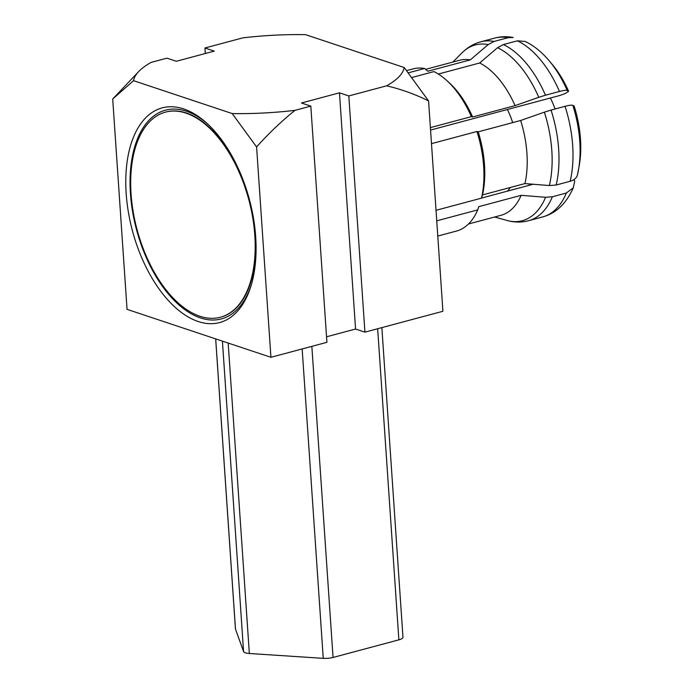 <?xml version="1.0" encoding="UTF-8"?>
<svg xmlns="http://www.w3.org/2000/svg" width="693" height="693" viewBox="0 0 693 693"><rect width="100%" height="100%" fill="white"/><g stroke="black" fill="none" stroke-linecap="round" stroke-linejoin="round"><path stroke-width="1.04" d="M126.187 193.642A111.105 60.534 -105 0 0 181.349 312.43A111.105 60.534 -105 0 0 250.771 286.633A111.105 60.534 -105 0 0 255.682 236.798A111.105 60.534 -105 0 0 207.103 123.475A111.105 60.534 -105 0 0 126.187 193.642M251.178 285.299A108.039 58.87 75 0 1 183.576 308.706A108.039 58.87 75 0 1 130.449 193.572A108.039 58.87 75 0 1 208.125 124.428M220.617 317.177A106.168 57.848 -105 0 0 220.85 317.117A106.168 57.848 -105 0 0 255.275 235.178A106.168 57.848 -105 0 0 165.965 112.006A106.168 57.848 -105 0 0 165.731 112.067M254.807 235.308A106.168 57.848 -105 0 0 165.488 112.127A106.168 57.848 -105 0 0 131.064 194.066A106.168 57.848 -105 0 0 220.383 317.247A106.168 57.848 -105 0 0 254.807 235.308M406.618 70.608L413.019 68.893A83.94 45.738 75 0 1 424.592 68.486L408.333 72.834M431.488 143.659L476.957 131.497L478.205 131.843A80.241 43.72 75 0 1 484.485 164.761A80.241 43.72 75 0 1 482.501 194.932L481.505 198.137L436.036 210.308M476.957 131.497A83.94 45.738 75 0 1 483.645 166.285A83.94 45.738 75 0 1 481.505 198.137M481.522 198.077L533.203 184.243M507.423 109.503A61.72 33.628 75 0 1 512.69 122.618M550.372 98.008A56.783 30.942 75 0 1 555.076 108.992M510.334 187.482A61.72 33.628 75 0 1 507.415 191.147M573.709 179.764L574.731 180.977L573.319 187.725L566.389 193.009A92.585 50.45 75 0 1 542.645 216.944C556.098 213.271 566.32 203.525 573.319 187.725M568.615 91.303L567.238 90.506A86.538 47.15 -105 0 0 549.428 61.062L552.33 64.518A80.241 43.72 75 0 1 568.615 91.303L565.28 93.494L559.927 95.452L430.561 130.067M508.021 37.708L494.022 41.45A92.585 50.45 -105 0 0 480.777 41.814L494.776 38.072A92.585 50.45 75 0 1 508.021 37.708L513.201 37.491M549.428 61.062C541.857 52.088 533.775 45.547 525.173 41.45L517.376 40.818A92.585 50.45 75 0 1 559.468 91.467C563.678 90.367 566.268 90.047 567.238 90.506M572.825 105.362C571.846 104.903 569.256 105.223 565.046 106.324A92.585 50.45 75 0 1 570.157 181.271C574.358 180.059 576.819 177.798 577.538 174.497A86.538 47.15 -105 0 0 578.508 169.733A86.538 47.15 -105 0 0 572.825 105.362L574.194 106.159A80.241 43.72 75 0 1 579.296 165.289L577.46 174.835M552.39 196.76L545.599 197.288A90.965 49.567 75 0 1 509.39 221.084L510.23 221.275C516.753 222.462 522.894 222.271 528.646 220.686A92.585 50.45 -105 0 0 552.39 196.76L566.389 193.009M559.468 91.467L545.469 95.218A92.585 50.45 -105 0 0 503.378 44.569L517.376 40.818M570.157 181.271L556.158 185.022L549.367 185.551L524.947 183.576L482.501 194.932M556.158 185.022A92.585 50.45 -105 0 0 551.048 110.074L565.046 106.324M452.875 62.058L461.885 52.971A90.965 49.567 75 0 1 488.21 44.586L494.022 41.45M488.21 44.586L470.287 59.884L427.832 71.24L424.592 68.486M411.859 77.512L433.948 71.596A83.94 45.738 75 0 1 446.933 80.665A83.94 45.738 75 0 1 471.379 116.641L430.396 127.607M438.348 74.047L479.634 62.994L497.565 47.704A90.965 49.567 75 0 1 538.782 97.306L545.469 95.218M503.378 44.569L497.565 47.704M538.782 97.306L515.064 105.631L472.617 116.987L471.379 116.641M478.205 131.843L520.651 120.487L544.369 112.162A90.965 49.567 75 0 1 549.367 185.551M551.048 110.074L544.369 112.162M215.696 338.894L235.481 629.097A9.875 2.798 176.1 0 1 235.438 628.88L215.67 338.886M509.39 221.084L494.62 217.022M436.755 220.842L477.728 209.875L478.733 206.67L521.179 195.313L545.599 197.288M521.179 195.313A80.241 43.72 75 0 1 500.909 215.332L468.442 224.021M425.623 69.352L459.424 60.308A80.241 43.72 75 0 1 470.287 59.884M479.634 62.994A80.241 43.72 75 0 1 515.064 105.631M520.651 120.487A80.241 43.72 75 0 1 524.947 183.576M235.481 629.097L243.581 651.576L222.418 341.138M446.933 80.665L449.402 82.917A80.241 43.72 75 0 1 472.617 116.987M311.85 346.353L333.056 657.458A9.875 2.798 176.1 0 1 323.25 658.35L249.341 653.49A9.875 2.798 176.1 0 1 243.581 651.576M477.728 209.875A83.94 45.738 75 0 1 456.418 231.072L437.794 236.062M386.642 85.819A135.793 38.513 -3.9 0 0 404.218 67.542L305.535 34.65A135.793 38.513 -3.9 0 0 242.758 37.872L204.937 47.99L214.293 51.109L176.291 61.279L166.935 58.16L151.117 62.396A135.793 38.513 -3.9 0 0 138.687 71.561L112.708 99.004L127.044 309.347L270.928 357.302L256.592 146.951L232.224 113.565A135.793 38.513 -3.9 0 0 295.001 110.343L310.819 106.107L301.472 102.997L339.466 92.827L348.822 95.946L386.642 85.819C401.195 89.224 415.168 94.257 428.577 100.927L442.914 311.278L364.925 332.146L355.57 329.028L326.55 336.798M355.57 329.028L339.466 92.827M364.925 332.146L348.822 95.946M204.937 47.99L205.31 53.508M402.919 637.032A9.875 2.798 176.1 0 1 402.971 637.257A9.875 2.798 176.1 0 1 398.873 639.847L377.659 328.742M333.056 657.458L398.873 639.847M310.819 106.107L326.923 342.316L270.928 357.302M404.218 67.542L428.577 100.927M295.001 110.343C281.427 121.275 268.624 133.48 256.592 146.951M138.687 71.561A135.793 38.513 -3.9 0 0 133.541 80.674L112.708 99.004M232.224 113.565L133.541 80.674M228.179 343.052L249.341 653.49M323.25 658.35L302.157 348.943M165.488 112.127L165.965 112.006M531.756 184.121L527.356 185.811M494.776 38.072C500.667 36.486 506.808 36.287 513.201 37.483M528.646 220.686L542.645 216.944M461.885 52.971C467.671 47.28 473.969 43.564 480.777 41.814M402.971 637.257L381.86 327.616M220.383 317.247L220.85 317.117"/></g></svg>

